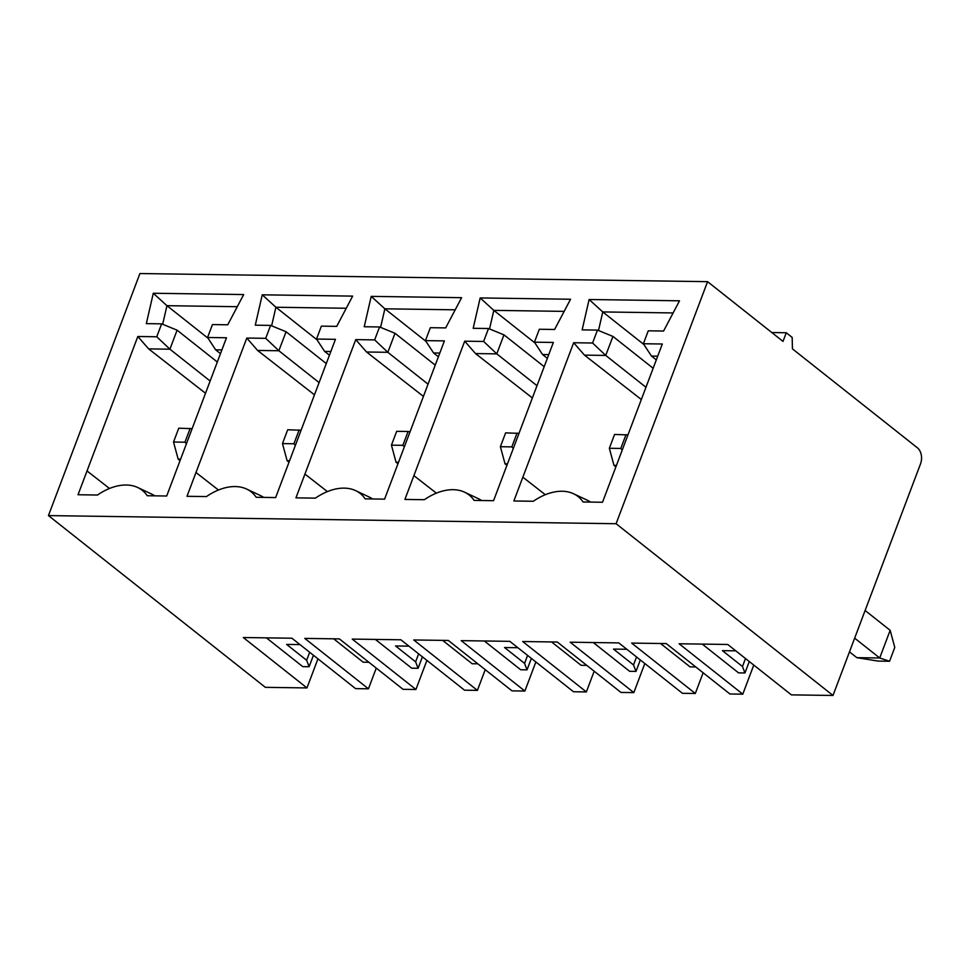 <?xml version="1.0" encoding="UTF-8"?>
<svg xmlns="http://www.w3.org/2000/svg" width="969" height="969" viewBox="0 0 969 969"><rect width="100%" height="100%" fill="white"/><g stroke="black" fill="none" stroke-linecap="round" stroke-linejoin="round"><path stroke-width="1.45" d="M418.632 653.845L415.616 661.827L395.57 645.96L408.918 646.153M329.436 355.211L324.627 351.408L316.512 339.053L335.444 339.332L275.644 497.569L256.204 497.291A55.487 35.72 -51.6 0 0 246.695 489.079A55.487 35.72 -51.6 0 0 206.433 496.576L186.993 496.298L195.98 472.509L218.449 490.035M920.55 463.788A11.785 8.091 90.8 0 0 917.401 447.811L792.448 348.876L792.17 337.43L786.283 332.755L783.013 341.403L707.576 281.664L616.102 523.72L833.001 695.463L920.55 463.788M786.283 332.755L771.833 332.549M439.793 353.055L433.579 352.958L425.464 340.616L444.396 340.894L384.596 499.132L365.156 498.853A55.487 35.72 -51.6 0 0 355.647 490.641A55.487 35.72 -51.6 0 0 315.385 498.139L295.945 497.86L355.744 339.622L374.664 339.889L387.83 352.304L366.548 352.001L423.417 396.394M586.814 665.388L581.097 665.303L551.591 641.938M535.857 661.96L524.871 691.054L461.22 640.642L509.827 641.345L573.491 691.745L586.354 691.927L522.703 641.526L557.296 642.023L620.959 692.423L633.823 692.605L644.821 663.523M534.9 342.905L493.815 310.371L489.539 328.951M413.896 475.634L414.829 476.36L413.896 475.634L464.696 341.185L483.628 341.451L488.509 328.527L473.187 328.309L480.164 297.943L570.547 299.239L554.619 329.472L539.309 329.254L534.428 342.178L553.347 342.445L493.56 500.694L474.107 500.416A55.487 35.72 -51.6 0 0 464.611 492.204A55.487 35.72 -51.6 0 0 424.349 499.701L404.897 499.423L413.896 475.634M438.388 356.774L433.579 352.958M544.19 366.694L503.965 334.85L496.782 353.867L475.513 353.564L532.381 397.956M640.327 659.962L635.991 671.408L633.52 664.952L636.548 656.958M537.008 385.71L496.782 353.867L483.628 341.451M374.664 339.889L379.557 326.965L364.235 326.747L371.212 296.381L461.595 297.677L445.667 327.91L430.345 327.692L425.464 340.616M627.96 434.924L614.576 434.439L609.344 448.272L620.79 448.441L626.01 434.609M620.79 448.441L622.255 450.016M657.709 356.168L651.495 356.083L643.38 343.741L662.311 344.007L602.512 502.257L583.072 501.978A55.487 35.72 -51.6 0 0 573.563 493.754A55.487 35.72 -51.6 0 0 533.301 501.264L513.861 500.985L573.66 342.735L592.58 343.014L605.734 355.429L584.464 355.126L641.333 399.519M673.116 312.939L602.766 311.933L598.503 330.514M643.852 344.467L602.766 311.933L589.116 299.506L679.511 300.802L663.583 331.035L648.261 330.817L643.38 343.741M889.554 661.246L894.775 647.413L890.16 630.322L879.707 657.987L889.554 661.246L878.108 661.088L856.826 657.66L879.707 657.987L854.658 638.159M548.757 354.618L542.543 354.521L534.428 342.178M616.441 465.399L613.971 465.362L609.344 448.272M703.131 672.789L695.306 693.489L682.442 693.307L618.791 642.907L570.172 642.205L633.823 692.605M593.282 642.544L629.62 671.311L635.991 671.408M633.52 664.952L613.486 649.085L626.834 649.278M702.234 644.094L738.572 672.874L744.955 672.958L749.279 661.512M735.786 650.841L722.438 650.647L742.484 666.515L745.5 658.52M849.486 651.846L856.826 657.66M584.464 355.126L573.66 342.735M523.793 477.923L545.317 494.711M656.304 359.899L651.495 356.083M518.996 433.361L505.624 432.877L500.392 446.709L511.826 446.879L513.291 448.453M507.477 463.836L505.019 463.8L500.392 446.709M511.826 446.879L517.058 433.046M505.019 463.8L506.92 465.314M613.971 465.362L615.884 466.876M653.142 368.256L612.929 336.413L605.734 355.429L645.96 387.273M592.58 343.014L597.461 330.09L582.151 329.872L589.116 299.506M597.461 330.09L612.929 336.413M890.16 630.322L865.111 610.494M742.484 666.515L744.955 672.958M464.611 492.204L478.262 498.635A58.952 37.948 128.4 0 1 481.581 500.525M833.001 695.463L791.394 694.87L727.743 644.47L679.124 643.767L742.787 694.167L729.911 693.986L666.26 643.586L631.655 643.089L695.306 693.489M547.352 358.336L542.543 354.521M480.164 297.943L493.815 310.371L564.152 311.376M573.563 493.754L587.214 500.198A58.952 37.948 128.4 0 1 590.533 502.087M695.766 666.951L690.049 666.866L660.543 643.501M742.787 694.167L753.773 665.073M527.584 655.407L524.568 663.39L504.534 647.522L517.882 647.716M524.871 691.054L511.995 690.861L448.344 640.461L413.739 639.964L477.402 690.376L464.526 690.182L400.875 639.782L352.256 639.092L415.919 689.492L426.905 660.398M366.548 352.001L355.744 339.622M305.877 474.798L327.401 491.598M371.212 296.381L384.863 308.808L380.587 327.389M265.712 338.326L278.866 350.754L257.597 350.439L246.792 338.06L265.712 338.326L270.593 325.402L255.283 325.184L262.248 294.818L352.643 296.114L336.715 326.359L321.393 326.141L316.512 339.053M428.044 384.16L387.83 352.304L395.013 333.288L379.557 326.965M398.525 462.286L396.055 462.249L397.968 463.751M484.33 640.981L520.668 669.749L527.039 669.845L524.568 663.39M301.093 430.236L287.708 429.764L282.476 443.596L293.922 443.754L299.142 429.921M293.922 443.754L295.388 445.328M396.055 462.249L391.44 445.159L396.66 431.326L408.106 431.484L402.874 445.316L404.339 446.891M477.85 663.826L472.145 663.741L442.639 640.376M485.227 669.664L477.402 690.376M330.841 351.493L324.627 351.408M425.948 341.342L384.863 308.808L455.2 309.814M435.226 365.131L395.013 333.288M531.363 658.399L527.039 669.845M391.44 445.159L402.874 445.316M410.044 431.799L408.106 431.484M355.647 490.641L369.31 497.085A58.952 37.948 128.4 0 1 372.617 498.962M299.966 644.591L286.618 644.409L306.652 660.277L309.123 666.72L302.752 666.636L266.414 637.856M180.609 459.161L178.151 459.124L180.052 460.638M221.889 349.93L215.675 349.845L207.56 337.491L226.48 337.769L166.692 496.007L147.24 495.728A55.487 35.72 -51.6 0 0 137.743 487.516A55.487 35.72 -51.6 0 0 97.481 495.026L78.029 494.747L87.028 470.946L109.497 488.473M192.128 428.673L178.756 428.201L173.524 442.034L184.958 442.191L190.19 428.371M184.958 442.191L186.423 443.766M270.593 325.402L286.061 331.725L278.866 350.754L319.092 382.598M220.484 353.649L215.675 349.845M196.925 473.235L195.98 472.509L246.792 338.06M375.366 639.419L411.704 668.186L418.087 668.283L422.411 656.837M137.743 487.516L151.394 493.96A58.952 37.948 128.4 0 1 154.713 495.837M156.76 336.764L169.914 349.191L148.645 348.888L137.828 336.497L156.76 336.764L161.641 323.852L146.319 323.634L153.296 293.256L243.679 294.552L227.751 324.797L212.441 324.579L207.56 337.491M161.641 323.852L177.097 330.175L169.914 349.191L210.14 381.035M326.274 363.581L286.061 331.725M317.953 658.835L306.955 687.929L243.304 637.529L291.923 638.22L355.575 688.62L368.438 688.814L304.787 638.401L339.392 638.898L403.043 689.31L415.919 689.492M178.151 459.124L173.524 442.034M257.597 350.439L314.465 394.831M148.645 348.888L205.513 393.281M87.961 471.673L87.028 470.946L137.828 336.497M217.322 362.018L177.097 330.175M237.284 306.701L166.947 305.683L162.671 324.276M153.296 293.256L166.947 305.683L208.032 338.217M289.574 460.723L287.103 460.687L282.476 443.596M707.576 281.664L139.911 273.537L48.45 515.593L265.349 687.336L306.955 687.929M376.263 668.101L368.438 688.814M333.675 638.825L363.181 662.19L368.898 662.263M313.459 655.274L309.123 666.72M306.652 660.277L309.68 652.282M415.616 661.827L418.087 668.283M346.248 308.251L275.899 307.246L271.635 325.826M316.984 339.78L275.899 307.246L262.248 294.818M287.103 460.687L289.016 462.201M246.695 489.079L260.358 495.522A58.952 37.948 128.4 0 1 263.665 497.4M616.102 523.72L48.45 515.593M594.179 671.226L586.354 691.927M414.829 476.36L436.365 493.148M488.509 328.527L503.965 334.85M475.513 353.564L464.696 341.185"/></g></svg>
